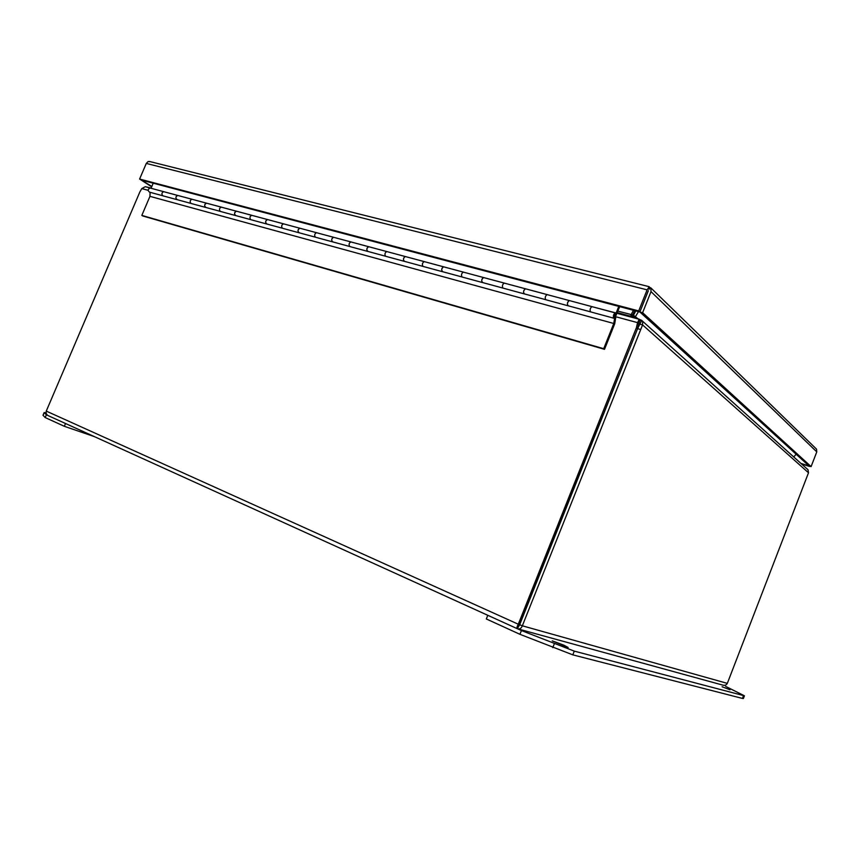 <?xml version="1.0" encoding="UTF-8"?>
<svg xmlns="http://www.w3.org/2000/svg" width="860" height="860" viewBox="0 0 860 860"><rect width="100%" height="100%" fill="white"/><g stroke="black" fill="none" stroke-linecap="round" stroke-linejoin="round"><path stroke-width="1.29" d="M518.365 629.004L722.733 685.097C724.754 685.732 726.291 685.162 727.323 683.378L522.332 625.8C521.246 628.488 519.58 629.455 517.333 628.714C516.581 628.284 516.892 626.789 518.29 624.22L522.332 625.8L642.571 324.908L639.84 324.166L637.604 328.66L518.784 625.811M636.432 327.638L637.593 328.66L638.722 323.661L637.561 322.64L636.432 327.638L518.29 624.22L46.268 411.101C45.816 413.273 46.494 414.81 48.3 415.692L517.161 628.638M517.333 628.714L519.719 624.618L637.593 328.66L640.334 329.401M639.84 324.166L641.743 320.382L642.678 321.317L642.571 324.908L808.507 472.785L727.323 683.378M46.268 411.101L139.825 192.027L141.782 188.587L148.146 190.318M808.507 472.785L808.045 469.796L807.067 468.85M615.835 316.76L637.561 322.64L639.195 319.221L638.711 321.038M145.286 186.695L151.07 188.243L145.286 186.695L141.782 188.587M641.743 320.382L639.173 319.329M639.034 319.286L638.034 318.91M638.722 323.661L638.787 320.769M145.684 186.76L151.145 188.06M633.422 310.267L630.917 315.061L632.648 316.738L639.195 319.221L617.071 313.276M640.646 319.877L638.829 322.468L640.076 323.102M634.884 317.566L638.486 311.61M796.124 454.209L793.758 456.972M637.926 318.705L633.433 315.298L632.874 316.534L635.562 317.168M630.917 315.061L632.025 316.147L634.766 310.621M633.433 315.298L635.82 310.901M617.932 311.127L632.605 314.921M94.428 436.644L64.339 426.302L45.193 417.551L43 415.24L44.161 412.542L46.15 412.897M45.193 417.551L46.375 414.789L44.161 412.542M47.676 415.38L46.375 414.789M64.339 426.302L65.521 423.518M730 689.784L722.088 686.742L730 689.784M563.741 645.118L568.148 647.494L552.228 640.851L563.741 645.118M725.668 686.387L744.427 695.815L743.384 698.524L742.438 698.428L572.814 654.858L519.945 634.314L486.319 618.963L487.792 615.298M744.427 695.815L574.287 651.128L521.439 630.552L519.945 634.314M521.439 630.552L517.795 628.896M616.115 314.996L619.727 306.644M592.981 306.923L616.136 313.008L616.362 315.061M592.132 306.665L569.331 300.57C567.202 302.387 566.858 304.128 568.288 305.816L590.573 311.858M590.841 311.954L613.922 318.221M548.132 294.883L570.159 300.796M547.25 294.625L525.492 288.799C523.332 290.551 523.009 292.26 524.525 293.937L545.745 299.688M546.025 299.796L568.009 305.762M505.336 283.392L526.352 289.035M504.422 283.123L483.632 277.565C481.45 279.263 481.148 280.93 482.739 282.596L502.971 288.089M503.261 288.186L524.235 293.883M464.443 272.416L484.524 277.802M463.518 272.147L443.631 266.826C441.427 268.46 441.148 270.104 442.792 271.749L462.11 276.995M462.4 277.103L482.428 282.542M425.345 261.913L444.545 267.073M424.388 261.644L405.361 256.549C403.146 258.14 402.878 259.752 404.576 261.386L423.034 266.396M423.335 266.503L442.481 271.695M387.925 251.873L406.296 256.807M386.946 251.593L368.714 246.712C366.478 248.25 366.231 249.83 367.983 251.453L385.635 256.248M385.936 256.355L404.264 261.322M352.062 242.24L369.66 246.97M351.073 241.961L333.583 237.285C331.347 238.768 331.111 240.316 332.895 241.929L349.794 246.519M350.106 246.626L367.661 251.389M317.673 233.017L334.551 237.543M316.673 232.727L299.882 228.233C297.635 229.684 297.42 231.2 299.237 232.802L315.437 237.188M315.749 237.306L332.573 241.864M284.671 224.148L300.86 228.502M283.649 223.858L267.524 219.547C265.267 220.955 265.074 222.439 266.923 224.03L282.456 228.244M282.779 228.351L298.914 232.737M252.969 215.645L268.513 219.816M251.937 215.344L236.435 211.205C234.178 212.56 233.984 214.032 235.866 215.602L250.765 219.644M251.099 219.751L266.589 223.965M222.493 207.464L237.424 211.474M221.45 207.163L206.529 203.175C204.272 204.497 204.089 205.938 206.002 207.496L220.31 211.377M220.644 211.495L235.532 215.537M193.167 199.584L207.529 203.444M192.113 199.283L177.751 195.446C175.494 196.736 175.322 198.155 177.257 199.692L191.017 203.433M191.339 203.541L205.658 207.421M164.926 192.006L178.762 195.725M163.873 191.705L150.027 188.007C147.78 189.264 147.619 190.651 149.575 192.178L162.798 195.768M163.131 195.886L176.913 199.627M153.22 183.201L151.048 188.286M618.781 306.396L616.136 313.008M615.201 314.459L614.287 316.727L615.201 314.459M176.676 199.509L176.676 199.509C175.386 197.639 175.741 196.284 177.74 195.446L178.235 195.575M164.238 191.823L163.755 191.694C161.755 192.522 161.411 193.855 162.701 195.714M205.432 207.314L205.432 207.314C204.164 205.422 204.529 204.035 206.529 203.175L207.013 203.304M192.479 199.402L191.995 199.273C189.995 200.122 189.641 201.487 190.92 203.379M235.296 215.419L235.296 215.419C234.06 213.495 234.436 212.097 236.425 211.205L236.908 211.334M221.805 207.281L221.332 207.152C219.332 208.023 218.967 209.421 220.225 211.323M266.363 223.847L266.363 223.847C265.149 221.901 265.536 220.472 267.524 219.547L267.998 219.676M252.292 215.462L251.819 215.333C249.83 216.236 249.454 217.655 250.679 219.59M298.689 232.619L298.689 232.619C297.506 230.652 297.904 229.19 299.882 228.233L300.355 228.362M284.004 223.976L283.542 223.847C281.553 224.782 281.166 226.234 282.36 228.19M332.347 241.757L332.347 241.757C331.197 239.757 331.616 238.274 333.583 237.285L334.046 237.403M317.017 232.834L316.555 232.716C314.588 233.683 314.179 235.156 315.34 237.134M367.446 251.27L367.435 251.27C366.328 249.26 366.758 247.734 368.714 246.712L369.166 246.841M351.417 242.069L350.966 241.95C348.999 242.95 348.579 244.455 349.708 246.465M404.05 261.214L404.05 261.203C402.985 259.161 403.415 257.613 405.361 256.549L405.812 256.678M387.29 251.7L386.839 251.582C384.893 252.625 384.463 254.162 385.549 256.183M442.276 271.577L442.276 271.577C441.255 269.513 441.707 267.922 443.631 266.826L444.072 266.944M424.722 261.752L424.292 261.633C422.357 262.708 421.905 264.278 422.948 266.342M482.234 282.424L482.234 282.424C481.267 280.328 481.729 278.704 483.632 277.565L484.062 277.683M463.841 272.255L463.411 272.136C461.498 273.254 461.035 274.856 462.035 276.942M524.041 293.765L524.041 293.765C523.127 291.647 523.611 289.992 525.492 288.799L525.901 288.917M504.734 283.23L504.325 283.123C502.433 284.284 501.96 285.918 502.896 288.036M567.826 305.655L567.826 305.644C566.976 303.505 567.482 301.806 569.331 300.57L569.728 300.677M547.551 294.722L547.154 294.614C545.294 295.829 544.799 297.506 545.67 299.635M614.287 316.888L613.728 318.103C612.965 315.932 613.481 314.201 615.287 312.911L616.19 314.502L614.588 318.383L613.782 323.489L603.709 348.708L604.505 349.332L614.728 323.736L615.846 316.716M592.422 306.773L592.035 306.665C590.207 307.934 589.702 309.643 590.497 311.804M150.081 192.328L149.952 196.349L141.825 215.398L142.91 216.01L604.505 349.332M141.825 215.398L603.709 348.708M149.952 196.349L613.782 323.489M614.137 317.974L614.588 318.383L615.835 316.716M614.631 318.103L615.373 315.405M614.448 316.931L615.018 314.255L615.438 315.416M151.844 186.426L141.255 180.03L639.872 311.976L648.354 290.669M649.063 287.036L650.913 287.992L651.009 291.637L642.624 312.707L639.872 311.976L809.024 465.948L800.907 463.389M151.672 186.824L139.61 179.041L638.711 310.922L639.872 311.976L648.246 290.927M809.69 466.163L811.098 466.604L816.785 451.887L816.538 449.156L650.859 287.896M815.355 448.006L816.538 449.156M150.543 161.744L148.167 161.508L146.286 163.422L139.61 179.041M638.711 310.922L647.118 289.841L649.01 287.122L648.924 289.25L650.913 287.992M809.582 466.453L801.466 463.895M642.624 312.707L811.098 466.604M617.329 312.642L632.82 316.792M43.065 415.38L44.225 412.66M552.797 647.644L554.281 643.882M572.814 654.858L574.287 651.128M742.438 698.428L743.481 695.708M651.009 291.637L816.785 451.887M146.286 163.422L647.118 289.841M808.045 469.796L642.678 321.317M639.098 319.243L617.05 313.33M617.329 312.631L632.648 316.738M592.024 306.665L547.154 294.614M547.143 294.614L463.411 272.136M463.4 272.136L350.966 241.95M350.955 241.95L150.027 188.007M615.287 312.911L592.035 306.665M649.139 286.67L149.403 161.454"/></g></svg>
